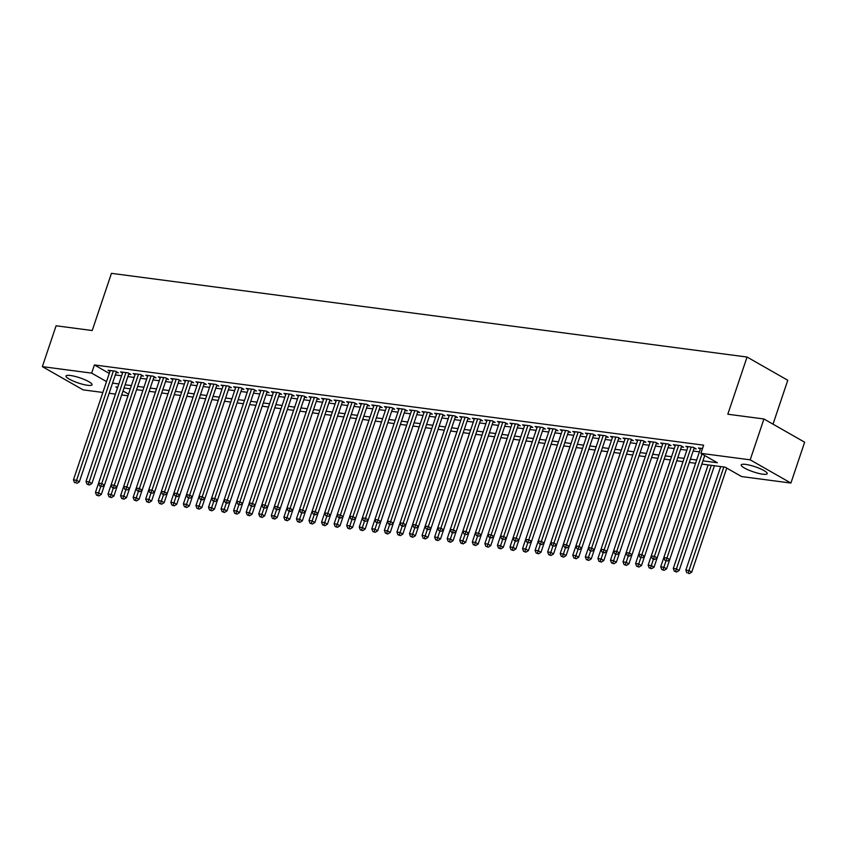 <?xml version="1.0" encoding="UTF-8"?>
<svg xmlns="http://www.w3.org/2000/svg" width="847" height="847" viewBox="0 0 847 847"><rect width="100%" height="100%" fill="white"/><g stroke="black" fill="none" stroke-linecap="round" stroke-linejoin="round"><path stroke-width="1.27" d="M70.449 375.496A13.711 2.689 18.6 0 1 84.806 379.71A13.711 2.689 18.6 0 1 92.037 384.771A13.711 2.689 18.6 0 1 87.622 385.29A13.711 2.689 18.6 0 1 73.266 381.076A13.711 2.689 18.6 0 1 66.045 376.015A13.711 2.689 18.6 0 1 70.449 375.496M745.635 464.4A13.711 2.689 18.6 0 1 759.981 468.613A13.711 2.689 18.6 0 1 767.213 473.674A13.711 2.689 18.6 0 1 762.798 474.193A13.711 2.689 18.6 0 1 748.452 469.979A13.711 2.689 18.6 0 1 741.22 464.918A13.711 2.689 18.6 0 1 745.635 464.4M773.015 424.156L787.784 380.261L747.065 357.042L111.455 273.348L92.207 330.531L56.093 325.777L42.35 366.635L91.656 373.125L106.51 381.595M747.065 357.042L727.817 414.225L763.93 418.979L804.65 442.208L790.907 483.055L741.601 476.565L725.096 467.152L701.856 464.092M127.971 395.771L121.693 394.946M115.414 394.109L109.136 393.283M102.858 392.457L83.07 389.853L42.35 366.635M116.124 372.521L118.326 372.807L115.573 371.24L108.035 370.245L109.962 371.346M128.68 374.173L130.883 374.459L128.13 372.892L120.592 371.897L122.519 372.998M141.248 375.824L143.439 376.121L140.697 374.543L133.159 373.559L135.086 374.649M153.805 377.476L156.007 377.773L153.254 376.206L145.716 375.21L147.643 376.312M166.372 379.138L168.564 379.424L165.821 377.857L158.283 376.862L160.21 377.963M178.929 380.79L181.131 381.076L178.378 379.509L170.84 378.514L172.767 379.615M191.496 382.442L193.688 382.728L190.935 381.161L183.407 380.176L185.324 381.266M204.053 384.093L206.255 384.39L203.502 382.812L195.964 381.828L197.891 382.929M216.62 385.756L218.812 386.041L216.059 384.474L208.521 383.479L210.448 384.58M229.177 387.407L231.379 387.693L228.626 386.126L221.088 385.131L223.015 386.232M241.734 389.059L243.936 389.345L241.183 387.778L233.645 386.783L235.572 387.884M254.301 390.711L256.493 391.007L253.751 389.429L246.212 388.445L248.139 389.535M266.858 392.362L269.06 392.659L266.307 391.092L258.769 390.096L260.696 391.198M279.425 394.024L281.617 394.31L278.864 392.743L271.336 391.748L273.263 392.849M291.982 395.676L294.184 395.962L291.432 394.395L283.893 393.4L285.82 394.501M304.549 397.328L306.741 397.614L303.988 396.047L296.461 395.062L298.377 396.152M317.106 398.979L319.308 399.276L316.556 397.698L309.017 396.714L310.944 397.815M329.663 400.642L331.865 400.927L329.112 399.361L321.574 398.365L323.501 399.466M342.23 402.293L344.433 402.579L341.68 401.012L334.142 400.017L336.068 401.118M354.787 403.945L356.989 404.231L354.237 402.664L346.698 401.669L348.625 402.77M367.354 405.597L369.546 405.893L366.804 404.315L359.266 403.331L361.193 404.421M379.911 407.248L382.113 407.545L379.361 405.978L371.822 404.982L373.749 406.084M392.479 408.91L394.67 409.196L391.917 407.629L384.39 406.634L386.317 407.735M405.035 410.562L407.238 410.848L404.485 409.281L396.947 408.286L398.873 409.387M417.603 412.214L419.794 412.5L417.042 410.933L409.503 409.948L411.43 411.039M430.16 413.865L432.362 414.162L429.609 412.584L422.071 411.6L423.998 412.701M442.716 415.528L444.919 415.813L442.166 414.247L434.627 413.251L436.554 414.352M455.284 417.179L457.486 417.465L454.733 415.898L447.195 414.903L449.122 416.004M467.84 418.831L470.043 419.117L467.29 417.55L459.752 416.555L461.679 417.656M480.408 420.483L482.599 420.779L479.857 419.201L472.319 418.217L474.246 419.307M492.965 422.134L495.167 422.431L492.414 420.864L484.876 419.868L486.803 420.97M505.532 423.796L507.724 424.082L504.971 422.515L497.443 421.52L499.359 422.621M518.089 425.448L520.291 425.734L517.538 424.167L510 423.172L511.927 424.273M530.656 427.1L532.848 427.386L530.095 425.819L522.557 424.834L524.484 425.925M543.213 428.751L545.415 429.048L542.662 427.47L535.124 426.486L537.051 427.587M555.77 430.414L557.972 430.7L555.219 429.133L547.681 428.137L549.608 429.238M568.337 432.065L570.529 432.351L567.786 430.784L560.248 429.789L562.175 430.89M580.894 433.717L583.096 434.003L580.343 432.436L572.805 431.441L574.732 432.542M593.461 435.369L595.653 435.665L592.911 434.088L585.372 433.103L587.299 434.193M606.018 437.02L608.22 437.317L605.467 435.75L597.929 434.755L599.856 435.856M618.585 438.682L620.777 438.968L618.024 437.401L610.496 436.406L612.413 437.507M631.142 440.334L633.344 440.62L630.592 439.053L623.053 438.058L624.98 439.159M643.699 441.986L645.901 442.272L643.148 440.705L635.61 439.72L637.537 440.811M656.266 443.637L658.468 443.934L655.716 442.367L648.177 441.372L650.104 442.473M668.823 445.3L671.025 445.586L668.272 444.019L660.734 443.023L662.661 444.124M681.39 446.951L683.582 447.237L680.84 445.67L673.301 444.675L675.228 445.776M693.947 448.603L696.149 448.889L693.397 447.322L685.858 446.327L687.785 447.428M702.946 460.853L717.388 462.758L700.882 453.346L703.635 445.173L94.398 364.951L109.263 373.421M115.308 374.946L121.587 375.772M127.865 376.597L134.154 377.423M140.433 378.249L146.711 379.085M152.989 379.911L159.268 380.737M165.557 381.563L171.835 382.389M178.114 383.215L184.392 384.04M190.67 384.866L196.959 385.692M203.238 386.528L209.516 387.354M215.794 388.18L222.083 389.006M228.362 389.832L234.64 390.658M240.919 391.483L247.197 392.309M253.486 393.135L259.764 393.971M266.043 394.797L272.321 395.623M278.61 396.449L284.888 397.275M291.167 398.101L297.445 398.926M303.724 399.752L310.013 400.589M316.291 401.414L322.569 402.24M328.848 403.066L335.137 403.892M341.415 404.718L347.694 405.544M353.972 406.369L360.25 407.195M366.539 408.032L372.818 408.857M379.096 409.683L385.374 410.509M391.663 411.335L397.942 412.161M404.22 412.987L410.499 413.812M416.777 414.638L423.066 415.475M429.344 416.3L435.623 417.126M441.901 417.952L448.19 418.778M454.468 419.604L460.747 420.43M467.025 421.255L473.304 422.081M479.593 422.918L485.871 423.744M492.149 424.569L498.428 425.395M504.706 426.221L510.995 427.047M517.273 427.873L523.552 428.698M529.83 429.524L536.119 430.361M542.398 431.187L548.676 432.012M554.954 432.838L561.243 433.664M567.522 434.49L573.8 435.316M580.079 436.141L586.357 436.967M592.646 437.804L598.924 438.63M605.203 439.455L611.481 440.281M617.759 441.107L624.048 441.933M630.327 442.759L636.605 443.584M642.884 444.41L649.173 445.247M655.451 446.073L661.729 446.898M668.008 447.724L674.286 448.55M680.575 449.376L686.853 450.202M693.132 451.028L699.41 451.853M702.502 448.518L698.426 447.989L700.353 449.079M763.93 418.979L750.188 459.836L790.907 483.055M94.398 364.951L91.656 373.125M700.882 453.346L750.188 459.836M112.556 383.119L118.834 383.945M125.123 384.771L131.401 385.597M137.68 386.423L143.958 387.248M150.237 388.074L156.526 388.9M162.804 389.736L169.082 390.562M175.361 391.388L181.65 392.214M187.928 393.04L194.207 393.866M200.485 394.691L206.763 395.517M213.052 396.343L219.331 397.179M225.609 398.005L231.887 398.831M238.176 399.657L244.455 400.483M250.733 401.309L257.012 402.134M263.29 402.96L269.579 403.786M275.857 404.622L282.136 405.448M288.414 406.274L294.703 407.1M300.981 407.926L307.26 408.752M313.538 409.577L319.817 410.403M326.106 411.229L332.384 412.066M338.662 412.891L344.941 413.717M351.23 414.543L357.508 415.369M363.787 416.195L370.065 417.02M376.343 417.846L382.632 418.672M388.911 419.509L395.189 420.334M401.467 421.16L407.756 421.986M414.035 422.812L420.313 423.638M426.592 424.463L432.87 425.289M439.159 426.115L445.437 426.952M451.716 427.777L457.994 428.603M464.272 429.429L470.561 430.255M476.84 431.081L483.118 431.906M489.397 432.732L495.686 433.558M501.964 434.395L508.242 435.22M514.521 436.046L520.799 436.872M527.088 437.698L533.366 438.524M539.645 439.349L545.923 440.175M552.212 441.001L558.491 441.838M564.769 442.663L571.047 443.489M577.326 444.315L583.615 445.141M589.893 445.967L596.172 446.793M602.45 447.618L608.739 448.444M615.017 449.281L621.296 450.106M627.574 450.932L633.852 451.758M640.141 452.584L646.42 453.41M652.698 454.236L658.977 455.061M665.266 455.887L671.544 456.724M677.822 457.549L684.101 458.375M690.379 459.201L696.668 460.027M117.754 387.174L115.859 386.931L117.511 387.873M123.016 391.007L128.522 394.151M661.772 569.555L664.122 570.349L661.772 569.555L660.713 566.834L695.578 463.267L689.299 462.441M649.204 567.903L651.565 568.686L649.204 567.903L648.156 565.182L683.01 461.604L676.732 460.779M636.648 566.241L639.009 567.035L636.648 566.241L635.599 563.52L670.453 459.953L664.175 459.127M624.091 564.589L626.441 565.383L624.091 564.589L623.032 561.868L657.886 458.301L651.608 457.475M611.523 562.937L613.884 563.731L611.523 562.937L610.475 560.216L645.329 456.649L639.051 455.824M598.967 561.286L601.317 562.08L598.967 561.286L597.908 558.565L632.762 454.998L626.484 454.161M586.399 559.623L588.76 560.418L586.399 559.623L585.351 556.913L620.205 453.336L613.927 452.51M607.648 451.684L601.359 450.858M561.275 556.32L563.636 557.114L561.275 556.32L560.227 553.599L595.081 450.032L588.803 449.206M548.718 554.669L551.069 555.463L548.718 554.669L547.66 551.948L582.524 448.381L576.246 447.555M536.151 553.017L538.512 553.8L536.151 553.017L535.103 550.296L569.957 446.718L563.678 445.893M523.594 551.355L525.955 552.149L523.594 551.355L522.546 548.634L557.4 445.067L551.122 444.241M511.037 549.703L513.388 550.497L511.037 549.703L509.979 546.982L544.833 443.415L538.554 442.589M498.47 548.051L500.831 548.845L498.47 548.051L497.422 545.33L532.276 441.763L525.998 440.938M519.719 440.112L513.43 439.275M473.346 544.737L475.707 545.532L473.346 544.737L472.298 542.027L507.152 438.45L500.873 437.624M460.789 543.086L463.14 543.88L460.789 543.086L459.73 540.365L494.584 436.798L488.306 435.972M448.222 541.434L450.583 542.228L448.222 541.434L447.174 538.713L482.028 435.146L475.749 434.32M435.665 539.783L438.026 540.577L435.665 539.783L434.617 537.062L469.471 433.495L463.193 432.669M423.098 538.131L425.459 538.914L423.098 538.131L422.05 535.41L456.904 431.832L450.625 431.007M410.541 536.469L412.902 537.263L410.541 536.469L409.493 533.748L444.347 430.181L438.068 429.355M431.79 428.529L425.501 427.703M385.417 533.165L387.778 533.959L385.417 533.165L384.369 530.444L419.223 426.877L412.944 426.052M372.86 531.514L375.21 532.308L372.86 531.514L371.801 528.793L406.655 425.226L400.377 424.389M360.293 529.851L362.654 530.646L360.293 529.851L359.244 527.141L394.099 423.564L387.82 422.738M347.736 528.2L350.086 528.994L347.736 528.2L346.677 525.479L381.542 421.912L375.263 421.086M335.168 526.548L337.53 527.342L335.168 526.548L334.12 523.827L368.974 420.26L362.696 419.434M322.612 524.896L324.973 525.691L322.612 524.896L321.564 522.176L356.418 418.609L350.139 417.783M310.055 523.245L312.405 524.028L310.055 523.245L308.996 520.524L343.85 416.946L337.572 416.121M297.488 521.583L299.849 522.377L297.488 521.583L296.439 518.862L331.293 415.295L325.015 414.469M284.931 519.931L287.281 520.725L284.931 519.931L283.872 517.21L318.726 413.643L312.448 412.817M272.363 518.279L274.724 519.073L272.363 518.279L271.315 515.558L306.169 411.991L299.891 411.166M259.807 516.628L262.157 517.422L259.807 516.628L258.748 513.907L293.602 410.34L287.324 409.503M247.239 514.965L249.6 515.759L247.239 514.965L246.191 512.255L281.045 408.678L274.767 407.852M234.683 513.314L237.033 514.108L234.683 513.314L233.624 510.593L268.488 407.026L262.21 406.2M222.115 511.662L224.476 512.456L222.115 511.662L221.067 508.941L255.921 405.374L249.643 404.548M209.558 510.01L211.919 510.805L209.558 510.01L208.51 507.289L243.364 403.723L237.086 402.897M197.002 508.359L199.352 509.142L197.002 508.359L195.943 505.638L230.797 402.06L224.519 401.234M184.434 506.697L186.795 507.491L184.434 506.697L183.386 503.976L218.24 400.409L211.962 399.583M171.877 505.045L174.228 505.839L171.877 505.045L170.819 502.324L205.673 398.757L199.394 397.931M159.31 503.393L161.671 504.187L159.31 503.393L158.262 500.672L193.116 397.105L186.838 396.28M146.753 501.742L149.104 502.536L146.753 501.742L145.695 499.021L180.549 395.454L174.27 394.617M134.186 500.079L136.547 500.873L134.186 500.079L133.138 497.369L167.992 393.791L161.713 392.966M121.629 498.428L123.98 499.222L121.629 498.428L120.57 495.707L155.435 392.14L149.157 391.314M109.062 496.776L111.423 497.57L109.062 496.776L108.014 494.055L142.868 390.488L136.589 389.662M96.505 495.124L98.866 495.918L96.505 495.124L95.457 492.403L130.311 388.837L124.033 388.011M701.983 453.971L666.97 558.004L663.836 557.591L700.617 448.275M704.736 455.538L669.723 559.571L666.97 558.004L666.144 560.47L664.884 560.301L666.144 560.47M667.245 561.095L669.723 559.571L666.61 568.813L664.122 570.349M663.836 557.591L664.884 560.301M720.691 466.57L685.837 570.137L688.982 570.55L691.734 572.127L726.747 468.095M688.145 573.027L689.246 573.652L688.145 573.027L723.836 466.983M686.896 572.858L685.837 570.137M691.734 572.127L689.246 573.652M691.194 447.036L654.413 556.341L651.269 555.928L688.06 446.623M694.222 447.798L657.166 557.919L654.413 556.341L653.577 558.819L652.328 558.649L654.678 559.443L653.577 558.819M654.678 559.443L657.166 557.919L654.043 567.162L651.565 568.686M651.269 555.928L652.328 558.649M678.638 445.384L641.846 554.69L638.712 554.277L675.493 444.971M681.666 446.136L644.599 556.257L641.846 554.69L641.02 557.167L639.76 556.998L641.02 557.167M642.121 557.792L644.599 556.257L641.486 565.51L639.009 567.035M638.712 554.277L639.76 556.998M666.081 443.722L629.289 553.038L626.145 552.625L662.936 443.309M669.098 444.484L632.042 554.605L629.289 553.038L628.453 555.505L627.204 555.346L629.554 556.14L628.453 555.505M629.554 556.14L632.042 554.605L628.929 563.858L626.441 565.383M626.145 552.625L627.204 555.346M653.513 442.07L616.722 551.386L613.588 550.974L650.369 441.658M656.541 442.833L619.475 552.953L616.722 551.386L615.896 553.853L614.636 553.694L615.896 553.853M616.997 554.478L619.475 552.953L616.362 562.196L613.884 563.731M613.588 550.974L614.636 553.694M708.134 464.918L673.28 568.485L676.414 568.898L679.167 570.465L714.413 465.744M675.588 571.376L674.328 571.206L676.689 572L675.588 571.376L711.279 465.331M674.328 571.206L673.28 568.485M679.167 570.465L676.689 572M660.713 566.834L663.857 567.246L665.986 560.936M663.032 569.713L663.857 567.246L666.61 568.813M648.156 565.182L651.301 565.595L653.418 559.274M650.464 568.062L651.301 565.595L654.043 567.162M635.599 563.52L638.733 563.943L640.861 557.622M637.907 566.41L638.733 563.943L641.486 565.51M640.957 440.419L604.165 549.735L601.021 549.322L637.812 440.006M643.974 441.181L606.918 551.302L604.165 549.735L603.329 552.202L602.079 552.032L604.43 552.826L603.329 552.202M604.43 552.826L606.918 551.302L603.805 560.545L601.317 562.08M601.021 549.322L602.079 552.032M623.032 561.868L626.177 562.281L628.294 555.971M625.34 564.758L626.177 562.281L628.929 563.858M628.389 438.767L591.608 548.073L588.464 547.66L625.255 438.354M631.417 439.529L594.35 549.65L591.608 548.073L590.772 550.55L589.512 550.381L590.772 550.55M591.873 551.175L594.35 549.65L591.238 558.893L588.76 560.418M588.464 547.66L589.512 550.381M610.475 560.216L613.609 560.629L615.737 554.319M612.783 563.096L613.609 560.629L616.362 562.196M615.833 437.105L579.041 546.421L575.907 546.008L612.688 436.692M618.85 437.867L581.794 547.988L579.041 546.421L578.215 548.898L576.955 548.729L578.215 548.898M579.316 549.523L581.794 547.988L578.681 557.241L576.193 558.766L573.843 557.972L576.193 558.766M575.907 546.008L576.955 548.729M597.908 558.565L601.052 558.978L603.18 552.668M600.216 561.445L601.052 558.978L603.805 560.545M603.265 435.453L566.484 544.769L563.34 544.356L600.131 435.04M606.293 436.216L569.237 546.336L566.484 544.769L565.648 547.236L564.388 547.077L566.749 547.871L565.648 547.236M566.749 547.871L569.237 546.336L566.114 555.579L563.636 557.114M563.34 544.356L564.388 547.077M585.351 556.913L588.485 557.326L590.613 551.005M587.659 559.793L588.485 557.326L591.238 558.893M590.708 433.802L553.917 543.118L550.783 542.705L587.564 433.389M593.726 434.564L556.67 544.685L553.917 543.118L553.091 545.584L551.831 545.415L553.091 545.584M554.192 546.209L556.67 544.685L553.557 553.927L551.069 555.463M550.783 542.705L551.831 545.415M607.638 451.684L572.784 555.251L575.928 555.664L578.056 549.354M575.092 558.141L575.928 555.664L578.681 557.241M573.843 557.972L572.784 555.251M578.141 432.15L541.36 541.455L538.216 541.042L575.007 431.737M581.169 432.912L544.113 543.033L541.36 541.455L540.524 543.933L539.274 543.763L541.625 544.557L540.524 543.933M541.625 544.557L544.113 543.033L540.989 552.276L538.512 553.8M538.216 541.042L539.274 543.763M560.227 553.599L563.371 554.012L565.489 547.702M562.535 556.49L563.371 554.012L566.114 555.579M565.584 430.498L528.793 539.804L525.659 539.391L562.44 430.085M568.612 431.25L531.545 541.371L528.793 539.804L527.967 542.281L526.707 542.112L527.967 542.281M529.068 542.906L531.545 541.371L528.433 550.624L525.955 552.149M525.659 539.391L526.707 542.112M547.66 551.948L550.804 552.36L552.932 546.05M549.978 554.827L550.804 552.36L553.557 553.927M553.027 428.836L516.236 538.152L513.091 537.739L549.883 428.423M556.045 429.598L518.989 539.719L516.236 538.152L515.4 540.619L514.15 540.46L516.501 541.254L515.4 540.619M516.501 541.254L518.989 539.719L515.876 548.972L513.388 550.497M513.091 537.739L514.15 540.46M535.103 550.296L538.247 550.709L540.365 544.388M537.411 553.176L538.247 550.709L540.989 552.276M540.46 427.184L503.669 536.5L500.535 536.087L537.326 426.772M543.488 427.947L506.421 538.067L503.669 536.5L502.843 538.967L501.583 538.808L502.843 538.967M503.944 539.592L506.421 538.067L503.309 547.31L500.831 548.845M500.535 536.087L501.583 538.808M527.903 425.533L491.112 534.849L487.967 534.436L524.759 425.12M530.921 426.295L493.865 536.416L491.112 534.849L490.275 537.316L489.026 537.146L491.376 537.94L490.275 537.316M491.376 537.94L493.865 536.416L490.752 545.659L488.264 547.194L485.913 546.4L488.264 547.194M487.967 534.436L489.026 537.146M515.336 423.881L478.555 533.187L475.411 532.774L512.202 423.468M518.364 424.643L481.297 534.764L478.555 533.187L477.719 535.664L476.459 535.495L477.719 535.664M478.82 536.289L481.297 534.764L478.184 544.007L475.707 545.532M475.411 532.774L476.459 535.495M502.779 422.219L465.988 531.535L462.854 531.122L499.635 421.806M505.797 422.981L468.74 533.102L465.988 531.535L465.162 534.012L463.902 533.843L465.162 534.012M466.263 534.637L468.74 533.102M462.854 531.122L463.902 533.843M490.212 420.567L453.431 529.883L450.286 529.47L487.078 420.154M493.24 421.33L456.184 531.45L453.431 529.883L452.594 532.35L451.345 532.191L453.696 532.985L452.594 532.35M453.696 532.985L456.184 531.45L453.06 540.693L450.583 542.228M450.286 529.47L451.345 532.191M477.655 418.916L440.863 528.232L437.73 527.819L474.511 418.503M480.673 419.678L443.616 529.798L440.863 528.232L440.038 530.698L438.778 530.529L440.038 530.698M441.139 531.323L443.616 529.798L440.504 539.041L438.026 540.577M437.73 527.819L438.778 530.529M465.088 417.264L428.307 526.569L425.162 526.156L461.954 416.851M468.116 418.026L431.059 528.147L428.307 526.569L427.47 529.047L426.221 528.877L428.571 529.671L427.47 529.047M428.571 529.671L431.059 528.147L427.947 537.39L425.459 538.914M425.162 526.156L426.221 528.877M452.531 415.612L415.739 524.918L412.605 524.505L449.386 415.199M455.559 416.364L418.492 526.485L415.739 524.918L414.914 527.395L413.654 527.226L414.914 527.395M416.015 528.02L418.492 526.485M412.605 524.505L413.654 527.226M439.974 413.95L403.183 523.266L400.038 522.853L436.83 413.537M442.992 414.712L405.935 524.833L403.183 523.266L402.346 525.733L401.097 525.574L403.447 526.368L402.346 525.733M403.447 526.368L405.935 524.833L402.823 534.086L400.335 535.611L397.984 534.817L400.335 535.611M400.038 522.853L401.097 525.574M427.407 412.298L390.626 521.614L387.481 521.201L424.273 411.886M430.435 413.061L393.368 523.181L390.626 521.614L389.789 524.081L388.529 523.922L389.789 524.081M390.891 524.706L393.368 523.181L390.255 532.424L387.778 533.959M387.481 521.201L388.529 523.922M414.85 410.647L378.058 519.963L374.914 519.55L411.706 410.234M417.867 411.409L380.811 521.53L378.058 519.963L377.233 522.43L375.973 522.26L377.233 522.43M378.323 523.054L380.811 521.53L377.698 530.773L375.21 532.308M374.914 519.55L375.973 522.26M402.283 408.995L365.502 518.3L362.357 517.888L399.149 408.582M405.311 409.747L368.244 519.878L365.502 518.3L364.665 520.778L363.405 520.609L364.665 520.778M365.766 521.403L368.244 519.878L365.131 529.121L362.654 530.646M362.357 517.888L363.405 520.609M389.726 407.333L352.934 516.649L349.8 516.236L386.581 406.92M392.743 408.095L355.687 518.216L352.934 516.649L352.108 519.126L350.849 518.957L352.108 519.126M353.21 519.751L355.687 518.216L352.574 527.469L350.086 528.994M349.8 516.236L350.849 518.957M377.159 405.681L340.378 514.997L337.233 514.584L374.025 405.268M380.187 406.444L343.13 516.564L340.378 514.997L339.541 517.464L338.292 517.305L340.642 518.099L339.541 517.464M340.642 518.099L343.13 516.564L340.007 525.807L337.53 527.342M337.233 514.584L338.292 517.305M364.602 404.03L327.81 513.346L324.676 512.933L361.457 403.617M367.63 404.792L330.563 514.912L327.81 513.346L326.984 515.812L325.724 515.643L326.984 515.812M328.085 516.437L330.563 514.912L327.45 524.155L324.973 525.691M324.676 512.933L325.724 515.643M352.045 402.378L315.253 511.683L312.109 511.27L348.9 401.965M355.062 403.14L318.006 513.261L315.253 511.683L314.417 514.161L313.168 513.991L315.518 514.785L314.417 514.161M315.518 514.785L318.006 513.261L314.893 522.504L312.405 524.028M312.109 511.27L313.168 513.991M339.478 400.726L302.686 510.032L299.552 509.619L336.333 400.313M342.506 401.478L305.439 511.599L302.686 510.032L301.86 512.509L300.6 512.34L301.86 512.509M302.961 513.134L305.439 511.599L302.326 520.852L299.849 522.377M299.552 509.619L300.6 512.34M326.921 399.064L290.129 508.38L286.985 507.967L323.776 398.651M329.938 399.826L292.882 509.947L290.129 508.38L289.293 510.847L288.044 510.688L290.394 511.482L289.293 510.847M290.394 511.482L292.882 509.947L289.769 519.2L287.281 520.725M286.985 507.967L288.044 510.688M314.353 397.412L277.572 506.728L274.428 506.315L311.22 396.999M317.381 398.175L280.315 508.295L277.572 506.728L276.736 509.195L275.476 509.036L276.736 509.195M277.837 509.82L280.315 508.295L277.202 517.538L274.724 519.073M274.428 506.315L275.476 509.036M301.797 395.761L265.005 505.077L261.871 504.664L298.652 395.348M304.814 396.523L267.758 506.644L265.005 505.077L264.179 507.544L262.919 507.374L264.179 507.544M265.28 508.168L267.758 506.644L264.645 515.887L262.157 517.422M261.871 504.664L262.919 507.374M289.229 394.109L252.448 503.414L249.304 503.002L286.095 393.696M292.257 394.861L255.201 504.992L252.448 503.414L251.612 505.892L250.352 505.723L251.612 505.892M252.713 506.517L255.201 504.992L252.078 514.235L249.6 515.759M249.304 503.002L250.352 505.723M276.673 392.447L239.881 501.763L236.747 501.35L273.528 392.034M279.69 393.209L242.634 503.33L239.881 501.763L239.055 504.24L237.795 504.071L239.055 504.24M240.156 504.865L242.634 503.33L239.521 512.583L237.033 514.108M236.747 501.35L237.795 504.071M264.105 390.795L227.324 500.111L224.18 499.698L260.971 390.382M267.133 391.558L230.077 501.678L227.324 500.111L226.488 502.578L225.238 502.419L227.589 503.213L226.488 502.578M227.589 503.213L230.077 501.678L226.954 510.921L224.476 512.456M224.18 499.698L225.238 502.419M251.548 389.144L214.757 498.46L211.623 498.047L248.404 388.731M254.576 389.906L217.51 500.026L214.757 498.46L213.931 500.926L212.671 500.757L213.931 500.926M215.032 501.551L217.51 500.026L214.397 509.269L211.919 510.805M211.623 498.047L212.671 500.757M238.992 387.492L202.2 496.797L199.056 496.384L235.847 387.079M242.009 388.254L204.953 498.375L202.2 496.797L201.364 499.275L200.114 499.105L202.465 499.899L201.364 499.275M202.465 499.899L204.953 498.375M199.056 496.384L200.114 499.105M226.424 385.84L189.633 495.146L186.499 494.733L223.28 385.427M229.452 386.592L192.385 496.713L189.633 495.146L188.807 497.623L187.547 497.454L188.807 497.623M189.908 498.248L192.385 496.713L189.273 505.966L186.795 507.491M186.499 494.733L187.547 497.454M213.868 384.178L177.076 493.494L173.931 493.081L210.723 383.765M216.885 384.94L179.829 495.061L177.076 493.494L176.24 495.961L174.99 495.802L177.341 496.596L176.24 495.961M177.341 496.596L179.829 495.061L176.716 504.314L174.228 505.839M173.931 493.081L174.99 495.802M201.3 382.526L164.519 491.842L161.375 491.429L198.166 382.113M204.328 383.289L167.261 493.409L164.519 491.842L163.683 494.309L162.423 494.15L163.683 494.309M164.784 494.934L167.261 493.409L164.149 502.652L161.671 504.187M161.375 491.429L162.423 494.15M188.743 380.875L151.952 490.191L148.818 489.778L185.599 380.462M191.761 381.637L154.705 491.758L151.952 490.191L151.126 492.658L149.866 492.488L151.126 492.658M152.227 493.282L154.705 491.758L151.592 501.001L149.104 502.536M148.818 489.778L149.866 492.488M176.176 379.223L139.395 488.528L136.251 488.116L173.042 378.81M179.204 379.975L142.148 490.106L139.395 488.528L138.559 491.006L137.309 490.837L139.66 491.631L138.559 491.006M139.66 491.631L142.148 490.106L139.024 499.349L136.547 500.873M136.251 488.116L137.309 490.837M163.619 377.561L126.828 486.877L123.694 486.464L160.475 377.148M166.637 378.323L129.58 488.444L126.828 486.877L126.002 489.354L124.742 489.185L126.002 489.354M127.103 489.979L129.58 488.444L126.468 497.697L123.98 499.222M123.694 486.464L124.742 489.185M151.052 375.909L114.271 485.225L111.126 484.812L147.918 375.496M154.08 376.671L117.024 486.792L114.271 485.225L113.434 487.692L112.185 487.533L114.536 488.327L113.434 487.692M114.536 488.327L117.024 486.792M111.126 484.812L112.185 487.533M138.495 374.258L101.704 483.573L98.57 483.161L135.351 373.845M141.523 375.02L104.456 485.14L101.704 483.573L100.878 486.04L99.618 485.871L100.878 486.04M101.979 486.665L104.456 485.14L101.344 494.383L98.866 495.918M98.57 483.161L99.618 485.871M125.938 372.606L89.147 481.911L86.002 481.498L122.794 372.193M128.956 373.368L91.9 483.489L89.147 481.911L88.31 484.389L87.061 484.219L89.411 485.013L88.31 484.389M89.411 485.013L91.9 483.489M86.002 481.498L87.061 484.219M113.371 370.954L76.59 480.26L73.445 479.847L110.237 370.541M116.399 371.706L79.332 481.827L76.59 480.26L75.754 482.737L74.494 482.568L75.754 482.737M76.855 483.362L79.332 481.827M73.445 479.847L74.494 482.568M522.546 548.634L525.68 549.057L527.808 542.736M524.854 551.524L525.68 549.057L528.433 550.624M509.979 546.982L513.123 547.395L515.241 541.085M512.287 549.872L513.123 547.395L515.876 548.972M497.422 545.33L500.556 545.743L502.684 539.433M499.73 548.21L500.556 545.743L503.309 547.31M519.709 440.112L484.855 543.679L487.999 544.092L490.127 537.781M487.163 546.559L487.999 544.092L490.752 545.659M485.913 546.4L484.855 543.679M472.298 542.027L475.432 542.44L477.56 536.119M474.606 544.907L475.432 542.44L478.184 544.007M459.73 540.365L462.875 540.778L465.628 542.355L468.74 533.112M462.038 543.255L465.003 534.468M465.628 542.355L463.14 543.88M447.174 538.713L450.318 539.126L452.436 532.816M449.482 541.604L450.318 539.126L453.06 540.693M434.617 537.062L437.751 537.474L439.879 531.164M436.925 539.941L437.751 537.474L440.504 539.041M422.05 535.41L425.194 535.823L427.312 529.502M424.358 538.29L425.194 535.823L427.947 537.39M409.493 533.748L412.627 534.171L415.379 535.738L418.492 526.495M411.801 536.638L414.755 527.85M415.379 535.738L412.902 537.263M431.779 428.529L396.925 532.096L400.07 532.509L402.198 526.199M399.233 534.986L400.07 532.509L402.823 534.086M397.984 534.817L396.925 532.096M384.369 530.444L387.503 530.857L389.631 524.547M386.677 533.324L387.503 530.857L390.255 532.424M371.801 528.793L374.946 529.206L377.074 522.895M374.109 531.672L374.946 529.206L377.698 530.773M359.244 527.141L362.378 527.554L364.506 521.233M361.553 530.021L362.378 527.554L365.131 529.121M346.677 525.479L349.822 525.892L351.95 519.582M348.985 528.369L349.822 525.892L352.574 527.469M334.12 523.827L337.265 524.24L339.382 517.93M336.428 526.718L337.265 524.24L340.007 525.807M321.564 522.176L324.697 522.588L326.826 516.278M323.872 525.055L324.697 522.588L327.45 524.155M308.996 520.524L312.141 520.937L314.258 514.616M311.304 523.404L312.141 520.937L314.893 522.504M296.439 518.862L299.573 519.285L301.701 512.964M298.747 521.752L299.573 519.285L302.326 520.852M283.872 517.21L287.017 517.623L289.145 511.313M286.18 520.1L287.017 517.623L289.769 519.2M271.315 515.558L274.449 515.971L276.577 509.661M273.623 518.438L274.449 515.971L277.202 517.538M258.748 513.907L261.892 514.32L264.02 508.009M261.056 516.786L261.892 514.32L264.645 515.887M246.191 512.255L249.336 512.668L251.453 506.347M248.499 515.135L249.336 512.668L252.078 514.235M233.624 510.593L236.768 511.006L238.896 504.696M235.942 513.483L236.768 511.006L239.521 512.583M221.067 508.941L224.211 509.354L226.329 503.044M223.375 511.832L224.211 509.354L226.954 510.921M208.51 507.289L211.644 507.702L213.772 501.392M210.818 510.169L211.644 507.702L214.397 509.269M195.943 505.638L199.087 506.051L201.84 507.618L204.942 498.375M198.251 508.518L201.205 499.73M201.84 507.618L199.352 509.142M183.386 503.976L186.52 504.399L188.648 498.078M185.694 506.866L186.52 504.399L189.273 505.966M170.819 502.324L173.963 502.737L176.091 496.427M173.127 505.214L173.963 502.737L176.716 504.314M158.262 500.672L161.396 501.085L163.524 494.775M160.57 503.552L161.396 501.085L164.149 502.652M145.695 499.021L148.839 499.434L150.967 493.113M148.003 501.9L148.839 499.434L151.592 501.001M133.138 497.369L136.282 497.782L138.4 491.461M135.446 500.249L136.282 497.782L139.024 499.349M120.57 495.707L123.715 496.12L125.843 489.81M122.889 498.597L123.715 496.12L126.468 497.697M108.014 494.055L111.158 494.468L113.911 496.035L117.013 486.792M110.322 496.945L113.276 488.158M113.911 496.035L111.423 497.57M95.457 492.403L98.591 492.816L100.719 486.506M97.765 495.283L98.591 492.816L101.344 494.383"/></g></svg>
